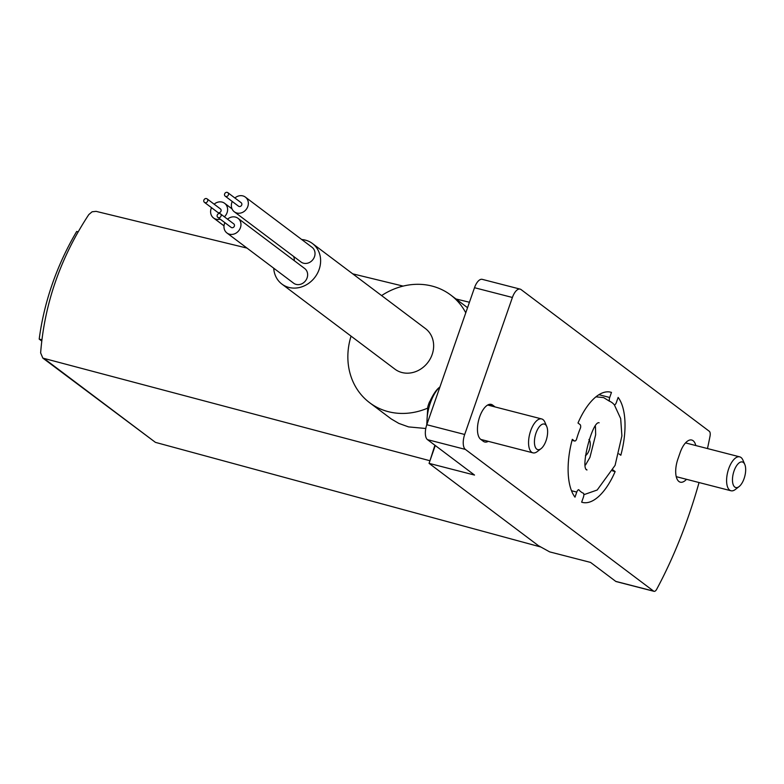 <?xml version="1.0" encoding="UTF-8"?>
<svg xmlns="http://www.w3.org/2000/svg" width="784" height="784" viewBox="0 0 784 784"><rect width="100%" height="100%" fill="white"/><g stroke="black" fill="none" stroke-linecap="round" stroke-linejoin="round"><path stroke-width="1.18" d="M434.904 445.234L429.906 460.904M540.823 547.007L155.428 442.362L42.846 358.112L429.544 460.629M41.885 339.805L39.2 339.109A262.601 230.839 127 0 1 76.685 231.456L78.126 231.829M247.019 248.097L96.138 211.366L92.1 211.778L88.788 214.6C60.535 257.593 44.482 303.692 40.631 352.888L42.846 358.112M469.44 302.252L455.965 298.969M403.113 286.101L352.712 273.832M427.447 408.229A67.404 59.251 127 0 1 388.305 411.669A67.404 59.251 127 0 1 369.636 402.711L391.216 418.93L398.801 423.389L408.542 426.898L425.781 428.495M39.2 339.109L41.748 341.03M369.636 402.711A67.404 59.251 127 0 1 351.056 336.14M381.592 295.578A67.404 59.251 127 0 1 450.712 295.019A67.404 59.251 127 0 1 465.765 312.796M301.713 239.522A25.382 22.315 127 0 1 312.424 243.501A25.382 22.315 127 0 1 317.363 273.469A25.382 22.315 127 0 1 288.914 287.434A25.382 22.315 127 0 1 281.887 284.063A25.382 22.315 127 0 1 273.724 268.206M293.598 256.427A9.192 8.075 127 0 1 294.245 260.641M237.993 218.295L304.672 268.5A9.192 8.075 127 0 1 306.466 279.349A9.192 8.075 127 0 1 296.166 284.406A9.192 8.075 127 0 1 293.618 283.181L226.939 232.985A9.192 8.075 -53 0 0 229.487 234.2A9.192 8.075 -53 0 0 239.786 229.153A9.192 8.075 -53 0 0 237.993 218.295A9.192 8.075 -53 0 0 227.517 219.177M245.372 197.107L312.052 247.303A9.192 8.075 127 0 1 313.845 258.161A9.192 8.075 127 0 1 303.545 263.218A9.192 8.075 127 0 1 300.997 261.993L234.318 211.798A9.192 8.075 -53 0 0 236.866 213.013A9.192 8.075 -53 0 0 247.166 207.956A9.192 8.075 -53 0 0 245.372 197.107A9.192 8.075 -53 0 0 234.896 197.989M312.424 243.501L425.447 328.584A25.382 22.315 127 0 1 430.387 358.553A25.382 22.315 127 0 1 401.937 372.518A25.382 22.315 127 0 1 394.911 369.146L281.887 284.063M211.513 207.682A9.192 8.075 -53 0 0 211.141 208.603A9.192 8.075 -53 0 0 213.571 218.001A9.192 8.075 -53 0 0 216.119 219.216A9.192 8.075 -53 0 0 220.235 219.167M224.391 216.825A9.192 8.075 -53 0 0 224.636 203.311A9.192 8.075 -53 0 0 214.15 204.183M204.448 202.36L217.785 212.405A2.185 1.921 -53 0 0 220.422 208.907L207.084 198.871A2.185 1.921 -53 0 0 204.448 202.36A2.185 1.921 -53 0 0 207.084 198.871M232.26 201.478A9.192 8.075 -53 0 0 231.888 202.399A9.192 8.075 -53 0 0 234.318 211.798M225.194 196.157L238.532 206.202A2.185 1.921 -53 0 0 241.158 202.703L227.83 192.668A2.185 1.921 -53 0 0 225.194 196.157A2.185 1.921 -53 0 0 227.83 192.668M224.881 222.666A9.192 8.075 -53 0 0 224.508 223.597A9.192 8.075 -53 0 0 226.939 232.985M217.815 217.354L231.153 227.389A2.185 1.921 -53 0 0 233.779 223.891L220.451 213.856A2.185 1.921 -53 0 0 217.815 217.354A2.185 1.921 -53 0 0 220.451 213.856M439.981 386.855A28.008 12.544 104.4 0 0 439.53 387.267A28.008 12.544 104.4 0 0 427.025 424.046M426.741 424.879L427.809 406.827A19.355 8.663 -75.6 0 1 428.427 404.799A19.355 8.663 -75.6 0 1 429.563 401.771M588.902 439.501A8.751 3.92 -75.6 0 1 589.872 447.733A8.751 3.92 -75.6 0 1 585.423 455.671M699.044 482.542A262.601 117.62 -75.6 0 1 656.718 589.215A5.253 2.352 -75.6 0 1 654.042 591.332A5.253 2.352 -75.6 0 1 653.65 591.146L465.382 449.408A12.25 5.488 -75.6 0 1 464.687 434.483L512.403 297.469A12.25 5.488 -75.6 0 1 520.125 289.11A12.25 5.488 -75.6 0 1 521.046 289.561L709.314 431.298A5.253 2.352 -75.6 0 1 710.039 436.09A262.601 117.62 -75.6 0 1 707.482 448.556M465.382 449.408L427.486 439.648L474.526 475.065L429.054 463.354L538.412 545.674L549.653 551.877L590.548 562.412L615.754 581.385A5.253 2.352 -75.6 0 0 616.146 581.571L654.042 591.332M429.054 463.354L435.267 445.508M427.486 439.648A12.25 5.488 -75.6 0 1 426.79 424.722L474.506 287.708A12.25 5.488 -75.6 0 1 482.229 279.349L520.125 289.11M610.03 392.029L611.471 392.402A56.899 25.48 -75.6 0 0 610.756 392.196A56.899 25.48 -75.6 0 0 577.994 423.017L580.072 424.575A3.499 1.568 -75.6 0 1 580.562 427.77A47.873 21.442 -75.6 0 0 576.436 439.608A3.499 1.568 -75.6 0 1 574.652 441.02A3.499 1.568 -75.6 0 1 574.388 440.892L572.31 439.324A56.899 25.48 -75.6 0 0 574.995 497.164L576.759 492.087A3.499 1.568 -75.6 0 1 578.749 489.677A47.873 21.442 -75.6 0 0 581.032 491.891A47.873 21.442 -75.6 0 0 583.59 493.322A3.499 1.568 -75.6 0 1 583.433 497.105L581.659 502.181A56.899 25.48 -75.6 0 0 582.375 502.387A56.899 25.48 -75.6 0 0 615.136 471.566L613.068 470.008A3.499 1.568 -75.6 0 1 613.019 469.969M611.471 392.402L609.707 397.478A3.499 1.568 -75.6 0 0 609.54 401.261A47.873 21.442 -75.6 0 1 614.382 404.907A3.499 1.568 -75.6 0 0 616.371 402.496L618.145 397.419A56.899 25.48 -75.6 0 1 620.82 455.259L618.968 453.867M488.275 441.343A18.385 8.232 -75.6 0 1 484.728 441.99A18.385 8.232 -75.6 0 1 483.346 441.323L480.68 439.314A18.385 8.232 -75.6 0 1 479.122 418.509A18.385 8.232 -75.6 0 1 491.225 404.387A18.385 8.232 -75.6 0 1 492.607 405.054L495.125 406.955M686.51 479.308A18.385 8.232 -75.6 0 1 680.296 482.17A18.385 8.232 -75.6 0 1 677.876 459.101L680.149 452.574A18.385 8.232 -75.6 0 1 691.743 440.04A18.385 8.232 -75.6 0 1 695.8 445.547M612.559 470.9L615.136 471.566M595.958 396.841L603.621 397.596L609.54 401.261M743.359 462.462A13.21 5.919 104.4 0 0 732.864 475.486A13.21 5.919 104.4 0 0 739.087 486.58A13.21 5.919 104.4 0 0 744.79 464.442A13.21 5.919 104.4 0 0 743.359 462.462M744.79 464.442L742.928 460.12A17.503 7.84 104.4 0 0 741.027 457.503A17.503 7.84 104.4 0 0 739.714 456.856A17.503 7.84 104.4 0 0 727.758 471.85A17.503 7.84 104.4 0 0 730.982 490.764A17.503 7.84 104.4 0 0 735.372 489.461L739.087 486.58M545.311 424.546A13.21 5.919 104.4 0 0 534.825 437.57A13.21 5.919 104.4 0 0 541.048 448.664A13.21 5.919 104.4 0 0 546.752 426.525A13.21 5.919 104.4 0 0 545.311 424.546M546.752 426.525L544.89 422.204A17.503 7.84 104.4 0 0 542.989 419.587A17.503 7.84 104.4 0 0 541.675 418.94A17.503 7.84 104.4 0 0 529.719 433.934A17.503 7.84 104.4 0 0 532.944 452.848A17.503 7.84 104.4 0 0 537.334 451.545L541.048 448.664M155.428 442.362L44.717 359.013M653.65 591.146L615.754 581.385M464.687 434.483L426.79 424.722M512.403 297.469L474.506 287.708M489.696 404.309L492.607 405.054M571.487 490.725L576.759 492.087M572.055 440.294L574.388 440.892M598.937 394.705L609.707 397.478M450.712 295.019L467.548 307.691M213.571 218.001L224.008 225.851M224.636 203.311L232.025 208.877M439.53 387.267C435.914 389.962 432.209 395.802 428.427 404.799M572.046 440.343L574.652 441.02M585.56 464.941L589.931 457.386L595.664 434.738L595.448 426.525M599.143 422.801C592.508 420.273 579.915 468.744 586.991 469.979L586.471 469.498M583.845 494.694L597.183 490.02L615.087 465.363L621.898 435.904L620.673 418.587L614.382 404.907M676.239 476.662L730.982 490.764M685.53 442.901L739.714 456.856M480.837 439.422L532.944 452.848M487.677 405.034L541.675 418.94"/></g></svg>
